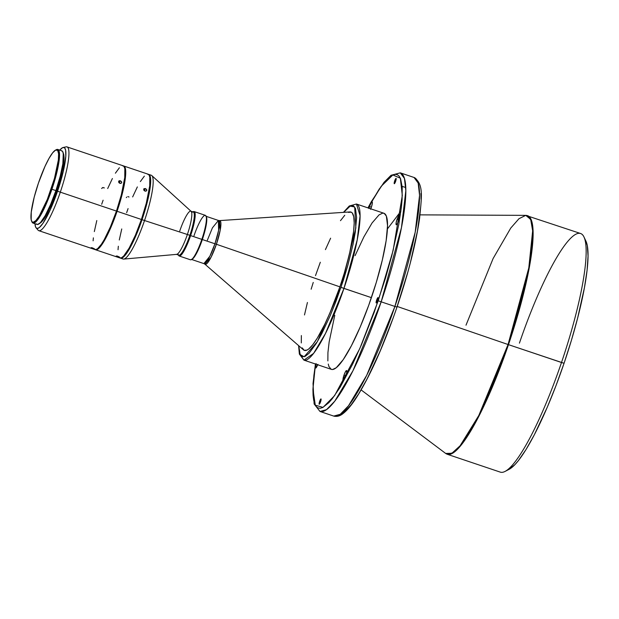<?xml version="1.0" encoding="UTF-8"?>
<svg xmlns="http://www.w3.org/2000/svg" width="619" height="619" viewBox="0 0 619 619"><rect width="100%" height="100%" fill="white"/><g stroke="black" fill="none" stroke-linecap="round" stroke-linejoin="round"><path stroke-width="0.93" d="M343.971 375.207L345.828 375.834L343.971 375.207L345.456 371.748L346.594 370.549L346.717 372.329L345.766 376.035A5.354 0.983 108.6 0 1 343.158 380.7A5.354 0.983 108.6 0 1 343.971 375.207A5.354 0.983 108.6 0 1 346.578 370.541A5.354 0.983 108.6 0 1 345.766 376.035L344.28 379.493L343.143 380.693L343.011 378.913L343.971 375.207M317.702 364.777A5.354 0.983 108.6 0 1 315.62 368.034A5.354 0.983 108.6 0 1 315.93 364.173M369.017 208.239A5.354 0.983 108.6 0 1 369.528 206.591L371.385 207.218L369.528 206.591L371.005 203.125L372.143 201.933L372.274 203.713L371.315 207.419A5.354 0.983 108.6 0 1 370.789 208.835M376.646 300.053L377.621 300.377L376.646 300.053L378.023 297.607L377.582 300.486A2.809 0.511 108.6 0 1 376.22 302.931A2.809 0.511 108.6 0 1 376.646 300.053A2.809 0.511 108.6 0 1 378.016 297.6A2.809 0.511 108.6 0 1 377.582 300.486L376.213 302.931L376.646 300.053M319.636 401.367L320.611 401.7L319.636 401.367L321.006 398.922L320.572 401.801A2.809 0.511 108.6 0 1 319.203 404.253A2.809 0.511 108.6 0 1 319.636 401.367A2.809 0.511 108.6 0 1 320.998 398.922A2.809 0.511 108.6 0 1 320.572 401.801L319.195 404.246L319.636 401.367M397.065 219.258L398.922 219.884L397.065 219.258L398.543 215.791L399.681 214.6L399.812 216.371L398.853 220.078A5.354 0.983 108.6 0 1 396.253 224.743A5.354 0.983 108.6 0 1 397.065 219.258A5.354 0.983 108.6 0 1 399.665 214.592A5.354 0.983 108.6 0 1 398.853 220.078L397.367 223.544L396.23 224.736L396.106 222.964L397.065 219.258M394.713 180.825L395.688 181.15L394.713 180.825L396.09 178.38L395.657 181.251A2.809 0.511 108.6 0 1 394.288 183.704A2.809 0.511 108.6 0 1 394.713 180.825A2.809 0.511 108.6 0 1 396.083 178.373A2.809 0.511 108.6 0 1 395.657 181.251L394.28 183.704L394.713 180.825M120.527 183.448L118.724 182.326L119.204 180.763L120.372 180.763L121.68 182.032L121.502 183.023L119.908 183.356L118.879 182.59L118.802 181.065L120.372 180.763L121.579 181.769L121.502 183.023L120.527 183.448M119.103 182.853L120.372 180.763L119.103 182.853M145.604 191.209L143.794 190.087L144.041 188.671L145.434 188.555L146.742 189.809L146.571 190.791L144.985 191.109L143.956 190.35L143.863 188.841L145.434 188.555L146.641 189.546L146.571 190.791L145.604 191.209M144.196 190.621L145.434 188.555L144.196 190.621M92.246 248.32L92.393 247.832L92.246 248.32L91.032 247.762L91.527 247.662L94.196 248.614L91.682 248.111L91.032 247.762L91.774 247.701L94.196 248.614L92.246 248.32M117.378 256.661L117.54 256.119L117.378 256.661L116.163 256.088L116.921 255.995L119.335 256.916L116.813 256.452L116.163 256.088L116.921 255.995L119.335 256.916L117.378 256.661M104.363 187.905L102.53 187.642L101.648 188.509M129.023 197.004L127.831 196.602M194.002 235.769A23.437 4.287 108.6 0 1 206.019 216A23.437 4.287 108.6 0 1 201.833 239.375L202.343 239.538A22.764 4.163 -71.4 0 0 206.406 216.828A22.764 4.163 -71.4 0 0 206.189 216.48A22.764 4.163 108.6 0 1 202.343 239.538L216.402 244.265L210.986 257.372L204.912 264.189L203.883 263.601L209.849 256.227L214.948 243.778A22.764 4.163 -71.4 0 0 218.406 220.449L212.441 227.823L207.342 240.273M179.216 256.011L190.443 259.787A23.437 4.287 -71.4 0 0 201.833 239.375L190.606 235.599A23.437 4.287 -71.4 0 0 193.275 211.713L192.463 212.139A22.764 4.163 108.6 0 1 189.863 235.336L201.833 239.375A23.437 4.287 -71.4 0 0 205.392 215.358L194.157 211.582A23.437 4.287 108.6 0 1 190.606 235.599A23.437 4.287 108.6 0 1 179.216 256.011A23.437 4.287 108.6 0 1 178.458 255.051M36.103 227.869A42.649 7.799 108.6 0 1 34.981 223.73L35.554 226.902L36.041 227.8L37.442 228.442L39.337 227.529L42.951 223.335L50.224 209.872L57.544 191.225A42.649 7.799 108.6 0 1 36.103 227.869L38.084 230.16A44.197 8.086 -71.4 0 0 60.298 192.184A44.197 8.086 -71.4 0 0 66.101 146.865L63.146 147.492A42.649 7.799 108.6 0 1 57.544 191.225L116.457 211.079A44.197 8.086 -71.4 0 0 123.158 165.799L67.007 146.904A44.197 8.086 108.6 0 1 60.298 192.184A44.197 8.086 108.6 0 1 38.819 230.678L94.978 249.565A44.197 8.086 -71.4 0 0 116.457 211.079L57.544 191.225L63.184 171.811L65.8 156.212L65.637 150.278L64.794 148.103L64.159 147.585L62.504 147.724L59.749 150.115A42.649 7.799 108.6 0 1 63.146 147.492M33.039 223.08L37.032 224.426A38.835 7.103 -71.4 0 0 55.911 190.598L51.919 189.259A38.835 7.103 -71.4 0 0 56.344 149.682L55.532 150.1A38.169 6.979 108.6 0 1 51.184 188.996L55.911 190.598A38.835 7.103 -71.4 0 0 61.807 150.804L57.807 149.458A38.835 7.103 108.6 0 1 51.919 189.259A38.835 7.103 108.6 0 1 33.039 223.08A38.835 7.103 108.6 0 1 31.824 221.563M31.615 221.192L32.002 222.012A38.835 7.103 -71.4 0 0 51.919 189.259L51.184 188.996A38.169 6.979 108.6 0 1 31.615 221.192A38.169 6.979 108.6 0 1 38.424 183.123L34.2 197.175L31.252 212.124L31.182 219.776L31.94 221.726L33.186 222.298L35.879 220.557L39.345 215.845L47.338 199.357L54.48 178.38L58.356 159.996L58.604 153.806L57.668 150.402L55.617 150.061L52.638 152.816L48.986 158.441L44.97 166.441L38.424 183.123A38.169 6.979 108.6 0 1 55.532 150.1M466.006 325.176L493.103 258.541L510.76 228.055L518.985 218.693L525.763 215.366L530.676 219.397L532.657 230.81L528.796 267.903L508.06 344.512L508.462 344.651L528.742 270.433L533.114 233.518L531.729 221.238L527.558 215.66A125.881 23.027 108.6 0 1 508.462 344.651L564.056 363.283A122.539 22.416 -71.4 0 0 585.922 241.085A122.539 22.416 -71.4 0 0 584.839 239.321M519.418 343.143A125.881 23.027 108.6 0 1 583.957 236.953A125.881 23.027 108.6 0 1 561.495 362.494A125.881 23.027 -71.4 0 0 580.599 233.502L525.763 215.366L420.046 214.863M367.941 207.883L371.292 201.724L384.012 182.35L391.046 175.285L400.284 172.84A125.881 23.027 108.6 0 1 381.18 301.824L378.232 300.78L359.809 348.543L334.624 395.595L323.017 407.387L315.303 405.174L312.935 389.173L315.489 364.026L313.895 375.447L312.928 389.691L313.09 395.425L313.678 400.153L314.692 403.836L316.116 406.435L317.949 407.921L320.155 408.292L322.723 407.534L328.844 402.675L332.341 398.621L340.017 387.463L352.706 363.972L361.473 344.69L374.247 312.169L385.583 277.854L391.858 255.438L398.744 224.658L401.391 207.179L402.087 199.612L402.203 187.201L400.594 178.79L399.17 176.191L397.344 174.697L395.131 174.334L392.562 175.092L386.442 179.951L379.215 189.089L368.019 207.907L381.203 186.288L392.856 174.96L400.354 178.21L402.304 195.465L393.135 250.386L378.232 300.78L381.18 301.824L401.46 227.614L405.832 190.691L404.447 178.419L400.284 172.84L393.831 174.589M400.284 172.84L414.01 177.46L418.173 183.038L419.558 195.31L415.187 232.233L394.907 306.444L396.988 307.101L394.907 306.444A125.881 23.027 -71.4 0 0 414.01 177.46C424.139 184.315 421.462 197.569 419.612 218.19C415.929 243.669 408.385 273.312 396.996 307.101C383.362 346.586 369.644 377.064 355.832 398.535C351.197 405.584 346.926 410.606 343.027 413.593C340.017 416.053 336.914 416.881 333.726 416.084A125.881 23.027 -71.4 0 0 394.907 306.444L381.18 301.824L394.907 306.444L366.711 375.3L348.497 405.785L340.249 414.281L333.726 416.084L320 411.465L326.523 409.662L334.771 401.166L352.985 370.68L381.18 301.824A125.881 23.027 108.6 0 1 320 411.465L314.127 403.967L313.028 383.548L315.419 364.003M301.043 355.933L303.929 360.134L313.593 353.403L325.509 333.455L343.955 288.408A82.358 15.065 108.6 0 1 303.929 360.134L331.382 369.373A82.358 15.065 -71.4 0 0 371.408 297.646L341.015 287.363L317.377 341.634L304.161 356.761L300.161 354.579L298.776 345.758L299.263 351.631L299.913 354.014L302.018 356.652L305.113 356.397L309.074 353.256L316.294 343.421L321.702 333.819L330.175 315.76L335.746 301.956L343.468 279.943L347.893 265.203L353.031 244.428L355.267 232.241L356.614 217.609L355.476 208.464L353.372 205.818L350.277 206.073L348.396 207.288L343.653 212.356L350.153 206.135L354.679 206.955L355.848 227.993L341.015 287.363L343.955 288.408L357.225 239.855L360.088 215.698L356.451 204.015A82.358 15.065 108.6 0 1 343.955 288.408L371.408 297.646A82.358 15.065 -71.4 0 0 383.904 213.253L356.451 204.015L349.271 205.995L343.413 212.371M361.148 389.939L445.665 453.433L447.282 454.284L453.804 452.481L462.053 443.993L480.267 413.5L508.462 344.651A125.881 23.027 108.6 0 1 447.282 454.284L500.314 472.135A125.881 23.027 -71.4 0 0 561.495 362.494L508.06 344.512L478.796 415.496L460.079 445.804L451.87 453.278L445.665 453.433A125.819 23.019 -71.4 0 0 508.06 344.512L397.212 306.467L508.06 344.512A125.819 23.019 -71.4 0 0 525.763 215.366M348.381 212.387L351.213 212.155L352.296 213.037L353.743 216.758L354.184 222.956L353.611 231.398L349.542 253.62L344.249 273.265L339.893 286.845A72.988 13.355 -71.4 0 0 349.952 211.938L219.583 220.604A23.058 4.217 108.6 0 1 216.402 244.265L339.893 286.845L216.402 244.265A23.058 4.217 108.6 0 1 204.912 264.189L303.534 349.897A72.988 13.355 -71.4 0 0 339.893 286.845L329.966 312.858L324.774 324.279L317.253 338.198L312.703 344.806L308.734 348.969L307.009 350.083L304.177 350.315L302.25 347.893M192.981 211.891A23.437 4.287 108.6 0 1 194.157 211.582M119.753 257.581L121.2 258.247L123.166 257.303L128.326 250.78L136.025 235.437L142.037 219.683A44.197 8.086 108.6 0 1 120.558 258.177L123.049 259.013A44.197 8.086 -71.4 0 0 144.529 220.526A44.197 8.086 108.6 0 1 123.715 259.09L176.647 254.363A22.764 4.163 -71.4 0 0 187.371 234.493L189.863 235.336A22.764 4.163 -71.4 0 0 193.321 212.008L190.822 211.172A22.764 4.163 108.6 0 1 187.371 234.493A22.764 4.163 -71.4 0 0 191.116 211.342L151.802 175.579A44.197 8.086 108.6 0 1 144.529 220.526L187.371 234.493L144.529 220.526A44.197 8.086 -71.4 0 0 151.237 175.239L148.738 174.403A44.197 8.086 108.6 0 1 142.037 219.683L144.529 220.526L142.037 219.683L147.879 199.566L150.34 186.11L150.417 177.251L149.543 174.991L148.096 174.326M179.758 230.995A22.764 4.163 108.6 0 1 190.822 211.172M94.8 249.186L96.247 249.852L98.212 248.908L103.373 242.377L109.493 230.608L117.076 211.288L141.411 219.474A44.197 8.086 -71.4 0 0 148.119 174.194L123.785 166.008A44.197 8.086 108.6 0 1 117.076 211.288L121.966 195.024L125.386 177.715L125.464 168.848L124.589 166.596L123.142 165.931M146.78 190.335L146.571 190.791M121.711 182.566L121.502 183.023M39.655 223.382A37.496 6.863 -71.4 0 0 56.685 190.83L55.919 190.575L56.685 190.83A37.496 6.863 -71.4 0 0 63.262 153.218M55.919 149.93A38.835 7.103 108.6 0 1 57.807 149.458M585.907 241.054L587.299 245.619L588.05 256.026L587.091 270.194L584.452 287.572L577.604 318.189L571.368 340.481L564.056 363.283L555.963 385.73L547.389 406.954L534.359 434.724L526.049 449.495L518.413 460.59L514.938 464.621L508.849 469.457M61.235 150.742L62.511 151.322L63.277 153.303L62.859 163.733L60.205 176.307L55.911 190.598L50.626 204.44L45.164 215.714L40.343 222.716L37.604 224.488L36.328 223.9M63.053 152.916L64.028 158.007L62.929 167.664L60.832 177.034L56.685 190.83L52.909 201.013L47.601 212.696L42.719 220.612L40.676 222.747L39.005 223.552M101.678 204.285L103.11 200.2M107.691 188.54L112.395 178.52M115.389 173.196L119.397 167.741M122.516 165.722L123.962 166.387L124.837 168.639L124.759 177.506L121.339 194.815L116.457 211.079L110.445 226.825L104.224 239.661L101.33 244.35L97.585 248.699L95.62 249.643L94.173 248.977M93.113 240.806L93.376 237.858M94.328 231.591L96.796 220.55M95.597 249.782L119.931 257.968A44.197 8.086 -71.4 0 0 141.411 219.474L117.076 211.288A44.197 8.086 108.6 0 1 95.597 249.782A44.197 8.086 108.6 0 1 95.303 249.643M126.64 212.681L128.071 208.595M132.652 196.935L137.348 186.915M140.351 181.591L144.351 176.136M147.469 174.117L148.924 174.782L149.798 177.034L149.721 185.901L146.301 203.21L141.411 219.474L135.399 235.22L129.178 248.057L123.699 256.026L121.502 257.767L119.784 257.906L119.127 257.372M118.036 249.751L118.33 246.254M119.281 239.986L121.75 228.945M187.371 234.493A22.764 4.163 108.6 0 1 176.307 254.324L178.798 255.167A22.764 4.163 -71.4 0 0 189.863 235.336L187.371 234.493M191.279 259.361L203.883 263.601A22.764 4.163 -71.4 0 0 214.948 243.778L202.343 239.538A22.764 4.163 108.6 0 1 191.758 259.376M301.298 342.911L301.368 335.56M304.486 314.947L307.426 302.49M311.14 289.212L313.253 282.426M315.497 275.625L320.317 262.255M325.424 249.619L330.616 238.191M340.473 220.681L344.752 215.265M317.872 364.351L315.605 368.026L316.116 363.539M368.932 208.564L369.528 206.591A5.354 0.983 108.6 0 1 372.127 201.926A5.354 0.983 108.6 0 1 371.315 207.419L370.588 209.323M355.082 255.632L363.84 236.969L372.058 222.979L379.045 214.878L382.704 213.114L384.182 213.362L386.357 216.093L387.533 225.548L386.14 240.667L382.294 260.15L376.321 282.31L368.738 305.252L360.204 326.994L351.445 345.657L343.228 359.647L336.241 367.748L332.581 369.512L331.103 369.264L328.929 366.533L328.256 364.073M327.861 360.908L327.931 352.613L329.146 341.959L334.771 315.295M420.92 193.499L421.075 199.233M420.812 205.91L417.461 230.949L410.575 261.736M407.588 272.824L396.949 307.078M392.964 318.468L380.19 350.988L367.098 378.905L358.734 393.761L351.058 404.919L344.35 411.952L341.44 413.832M365.519 377.93L365.519 377.389M561.495 362.494A125.881 23.027 108.6 0 1 505.081 471.415L509.135 469.31A122.539 22.416 -71.4 0 0 564.056 363.283L561.495 362.494M218.406 220.449L219.583 220.604L220.225 230.121L216.402 244.265L214.948 243.778L218.615 230.353L218.406 220.449L205.802 216.209M400.895 211.195L387.424 228.929M178.589 255.368A23.437 4.287 -71.4 0 0 190.606 235.599L189.863 235.336A22.764 4.163 108.6 0 1 178.195 254.541L178.589 255.368M201.833 239.375A23.437 4.287 108.6 0 1 191.333 259.655L192.145 259.229A22.764 4.163 -71.4 0 0 202.343 239.538L201.833 239.375M126.663 197.097L126.315 197.616M103.172 187.503L102.53 187.642M143.662 189.282L143.863 188.841M118.593 181.514L118.802 181.065M405.762 187.565L402.133 186.342M206.019 216L206.406 216.828M583.957 236.953L585.922 241.085M298.59 345.603L299.372 354.099L303.929 360.134"/></g></svg>

